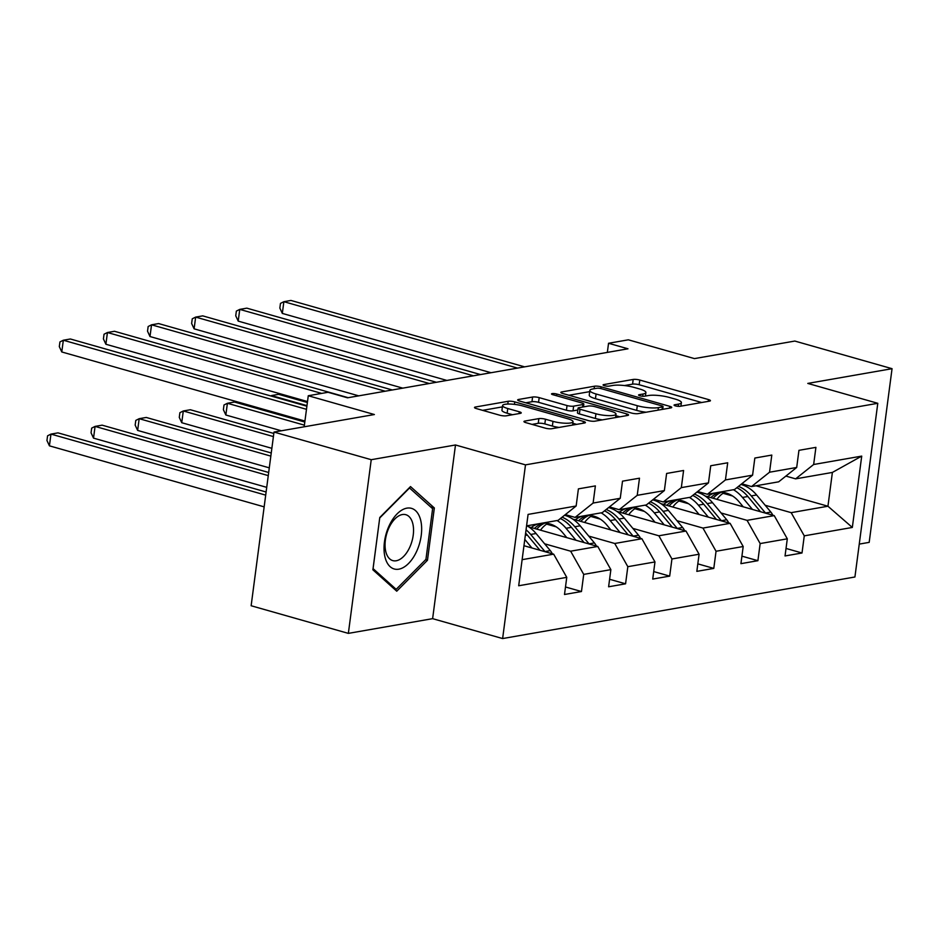 <?xml version="1.0" encoding="UTF-8"?>
<svg xmlns="http://www.w3.org/2000/svg" width="939" height="939" viewBox="0 0 939 939"><rect width="100%" height="100%" fill="white"/><g stroke="black" fill="none" stroke-linecap="round" stroke-linejoin="round"><path stroke-width="1.41" d="M675.434 405.883A3.333 0.716 7.5 0 0 680.047 406.294L709.532 401.141A4.754 1.021 7.5 0 0 710.436 400.683A4.754 1.021 7.5 0 0 708.499 399.58L639.788 380.049A4.754 1.021 7.5 0 0 633.191 379.45L603.707 384.603A3.333 0.716 7.5 0 0 603.073 384.931A3.333 0.716 7.5 0 0 604.434 385.706A3.333 0.716 7.5 0 0 609.047 386.117L612.862 385.459A15.224 3.275 7.5 0 1 633.954 387.373L639.682 389.004A15.224 3.275 7.5 0 1 645.903 392.537A15.224 3.275 7.5 0 1 643.015 394.028L639.201 394.685A3.333 0.716 7.5 0 0 638.579 395.014A3.333 0.716 7.5 0 0 639.929 395.788A3.333 0.716 7.5 0 0 644.553 396.211L648.368 395.542A15.224 3.275 7.5 0 1 669.46 397.467L675.188 399.087A15.224 3.275 7.5 0 1 681.397 402.631A15.224 3.275 7.5 0 1 678.521 404.11L674.707 404.779A3.333 0.716 7.5 0 0 674.073 405.108A3.333 0.716 7.5 0 0 675.434 405.883M524.842 421.071A4.754 1.021 7.5 0 0 523.95 421.529A4.754 1.021 7.5 0 0 525.887 422.644L545.16 428.114A4.754 1.021 7.5 0 0 551.756 428.712L584.504 422.996A4.754 1.021 7.5 0 0 585.408 422.527A4.754 1.021 7.5 0 0 583.459 421.423L514.76 401.892A4.754 1.021 7.5 0 0 508.163 401.293L475.416 407.021A4.754 1.021 7.5 0 0 474.512 407.479A4.754 1.021 7.5 0 0 476.449 408.594L499.736 415.202A4.754 1.021 7.5 0 0 506.332 415.813L520.347 413.36A4.754 1.021 7.5 0 0 521.251 412.89A4.754 1.021 7.5 0 0 519.302 411.787L507.764 408.512A12.723 2.735 7.5 0 1 502.565 405.554A12.723 2.735 7.5 0 1 509.607 404.04A12.723 2.735 7.5 0 1 522.612 405.918L567.837 418.771A12.723 2.735 7.5 0 1 573.036 421.728A12.723 2.735 7.5 0 1 565.982 423.243A12.723 2.735 7.5 0 1 552.989 421.365L545.453 419.217A4.754 1.021 7.5 0 0 538.857 418.618L524.842 421.071L524.69 422.21M859.255 544.104L869.185 542.366L892.05 368.687L794.828 341.057L694.449 358.604L628.344 339.812L608.542 343.275L627.991 348.792L347.5 397.807L328.063 392.279L308.274 395.742L304.177 426.799M371.234 459.699L348.357 633.379L432.621 618.66L455.485 444.98L371.234 459.699L274 432.069L374.379 414.533L308.274 395.742M455.485 444.98L525.488 464.864L877.789 403.301L854.924 576.992L502.623 638.555L525.488 464.864M892.05 368.687L807.786 383.417L877.789 403.301M631.478 413.031A4.754 1.021 7.5 0 0 638.074 413.63L670.822 407.913A4.754 1.021 7.5 0 0 671.725 407.444A4.754 1.021 7.5 0 0 669.777 406.341L601.066 386.809A4.754 1.021 7.5 0 0 594.481 386.211L561.722 391.939A4.754 1.021 7.5 0 0 560.829 392.396A4.754 1.021 7.5 0 0 562.766 393.511L631.478 413.031M627.663 415.449L594.915 421.177A4.754 1.021 7.5 0 1 588.319 420.578L519.607 401.047A4.754 1.021 7.5 0 1 517.671 399.944A4.754 1.021 7.5 0 1 518.574 399.474L532.589 397.033A4.754 1.021 7.5 0 1 539.174 397.631L567.039 405.554A4.754 1.021 7.5 0 0 573.635 406.153L582.931 404.521A4.754 1.021 7.5 0 0 583.835 404.063A4.754 1.021 7.5 0 0 581.887 402.96L552.883 394.709A3.333 0.716 7.5 0 1 551.522 393.934A3.333 0.716 7.5 0 1 553.364 393.535A3.333 0.716 7.5 0 1 556.768 394.028L626.618 413.888A4.754 1.021 7.5 0 1 628.567 414.991A4.754 1.021 7.5 0 1 627.663 415.449M348.357 633.379L251.136 605.749L274 432.069M565.489 586.981L581.464 591.523L583.718 574.386L610.866 569.644L608.613 586.781L625.574 583.812L627.827 566.687L654.976 561.945L652.722 579.07L669.683 576.112L671.937 558.975L699.086 554.233L696.832 571.37L713.793 568.4L716.046 551.263L743.195 546.521L740.93 563.658L757.902 560.689L760.156 543.564L787.305 538.822L785.039 555.947L802.012 552.989L804.265 535.852L852.33 527.448L861.72 456.108L832.388 472.434L795.626 478.855L785.873 476.085M581.464 591.523L564.503 594.493L566.757 577.356L518.692 585.76L528.082 514.408L576.147 506.004L578.401 488.867L595.373 485.909L593.119 503.046L620.256 498.292L622.51 481.167L639.482 478.197L637.229 495.334L664.366 490.592L666.62 473.456L683.592 470.486L681.327 487.623L708.476 482.881L710.729 465.744L727.702 462.786L725.436 479.923L752.585 475.169L754.839 458.044L771.799 455.075L769.546 472.211L796.695 467.469L798.948 450.333L815.909 447.363L813.655 464.5L861.72 456.108M528.704 526.814L597.779 546.451L570.642 551.193L544.632 543.81M565.325 514.619L575.091 517.401L602.228 512.659L620.256 498.292M570.642 551.193L583.718 574.386M597.779 546.451L610.866 569.644M593.119 503.046L575.091 517.401M572.813 519.114L641.889 538.74L614.752 543.481L588.741 536.099M556.193 526.849L546.627 524.126M609.434 506.919L619.2 509.689L646.337 504.947L664.366 490.592M614.752 543.481L627.827 566.687M641.889 538.74L654.976 561.945M637.229 495.334L619.2 509.689M616.923 511.403L685.998 531.04L658.849 535.782L632.851 528.387M600.303 519.138L590.725 516.415M653.544 499.208L663.31 501.978L690.447 497.236L708.476 482.881M658.849 535.782L671.937 558.975M685.998 531.04L699.086 554.233M681.327 487.623L663.31 501.978M661.033 503.691L730.108 523.328L702.959 528.07L676.96 520.687M644.412 511.426L634.834 508.715M697.654 491.496L707.407 494.278L734.556 489.524L752.585 475.169M702.959 528.07L716.046 551.263M730.108 523.328L743.195 546.521M725.436 479.923L707.407 494.278M705.142 495.992L774.217 515.617L747.068 520.359L721.07 512.976M688.522 503.727L678.944 501.003M741.763 483.796L751.517 486.566L778.666 481.824L796.695 467.469M747.068 520.359L760.156 543.564M774.217 515.617L787.305 538.822M769.546 472.211L751.517 486.566M755.989 485.78L827.94 506.227L791.178 512.659L765.179 505.264M732.631 496.015L723.053 493.292M791.178 512.659L804.265 535.852M832.388 472.434L827.94 506.227L852.33 527.448M813.655 464.5L795.626 478.855M432.621 618.66L502.623 638.555M608.542 343.275L607.345 352.407M522.119 559.667L553.67 554.163L523.962 545.712M576.147 506.004L558.118 520.359L526.568 525.875M553.67 554.163L566.757 577.356M786.037 548.446L802.012 552.989M741.927 556.158L757.902 560.689M697.818 563.858L713.793 568.4M653.708 571.569L669.683 576.112M609.599 579.281L625.574 583.812M372.889 569.809L396.739 591.194L427.468 560.266L434.346 507.964L410.507 486.578L379.779 517.495L372.889 569.809M430.602 506.896L434.346 507.964M425.59 559.738L427.468 560.266M701.703 402.514L639.166 384.744A4.754 1.021 7.5 0 0 632.569 384.145L624.482 385.553M589.704 391.633L568.94 395.26M662.418 406.927A3.333 0.716 7.5 0 0 663.051 406.599A3.333 0.716 7.5 0 0 661.69 405.824L601.383 388.687A3.333 0.716 7.5 0 0 596.77 388.265L592.744 388.969A15.224 3.275 7.5 0 0 589.856 390.46A15.224 3.275 7.5 0 0 596.077 393.993L637.299 405.707A15.224 3.275 7.5 0 0 658.403 407.632L662.418 406.927L662.089 409.439M589.856 390.46L589.246 395.143A15.224 3.275 7.5 0 0 595.455 398.688L596.077 393.993M646.161 412.221A15.224 3.275 7.5 0 1 636.689 410.402L595.455 398.688M525.781 402.808L531.967 401.728L532.589 397.033M577.837 410.003L573.013 410.848A4.754 1.021 7.5 0 1 566.428 410.237L538.563 402.326A4.754 1.021 7.5 0 0 531.967 401.728M583.506 406.505L584.328 406.728M615.796 415.672L619.822 416.822M595.96 413.77A12.723 2.735 7.5 0 0 608.953 415.637A12.723 2.735 7.5 0 0 616.007 414.134A12.723 2.735 7.5 0 0 610.808 411.176L594.868 406.646A4.754 1.021 7.5 0 0 588.272 406.047L578.976 407.667A4.754 1.021 7.5 0 0 578.084 408.136A4.754 1.021 7.5 0 0 580.02 409.24L595.96 413.77L595.338 418.465A12.723 2.735 7.5 0 0 602.38 419.874M578.084 408.136L577.462 412.82A4.754 1.021 7.5 0 0 579.398 413.935L580.02 409.24M595.338 418.465L579.398 413.935M559.139 427.433A12.723 2.735 7.5 0 1 552.378 426.06L544.831 423.912A4.754 1.021 7.5 0 0 538.247 423.313L532.061 424.393M502.565 405.554L501.942 410.237A12.723 2.735 7.5 0 0 507.142 413.207L507.764 408.512M512.506 414.733L507.142 413.207M502.388 406.892L482.634 410.343M576.675 424.358L572.837 423.278M772.82 515.229A12.841 10.352 -99.9 0 0 770.849 512.072L756.611 494.982A37.091 29.884 -99.9 0 0 740.965 484.43M724.204 492.576A30.787 24.801 -99.9 0 0 716.95 499.348M752.456 509.431L742.479 497.447A37.091 29.884 -99.9 0 0 733.465 489.724M702.783 492.963A37.091 29.884 -99.9 0 0 701.726 494.008M743.242 506.814L739.028 501.766A30.787 24.801 -99.9 0 0 718.91 492.259M714.943 492.963A30.787 24.801 -99.9 0 0 707.642 496.696M765.602 513.175A12.841 10.352 -99.9 0 0 765.473 513.011L751.247 495.909A37.091 29.884 -99.9 0 0 738.524 486.367M713.159 498.269A30.787 24.801 80.1 0 1 721.375 492.236M736.833 487.717A37.091 29.884 80.1 0 1 747.855 496.508L760.52 511.732M719.626 492.224A30.787 24.801 -99.9 0 0 710.905 497.623M307.382 402.514L278.578 394.333L271.512 395.565L306.971 405.636M270.784 395.929L271.441 396.117M517.553 368.1L283.871 301.689L290.937 300.445L524.619 366.856M491.027 372.724L282.322 313.415L283.871 301.689L280.468 303.403L279.857 308.086L282.322 313.415M398.829 569.175A31.515 17.383 105.9 0 0 421.224 535.453A31.515 17.383 105.9 0 0 406.857 508.152A31.515 17.383 105.9 0 0 384.462 541.873A31.515 17.383 105.9 0 0 398.829 569.175M396.258 560.759A23.862 13.169 105.9 0 0 412.702 538.247A23.862 13.169 105.9 0 0 405.824 514.701A23.862 13.169 105.9 0 0 402.338 514.549A23.862 13.169 105.9 0 0 385.894 537.061A23.862 13.169 105.9 0 0 392.772 560.606A23.862 13.169 105.9 0 0 396.258 560.759M379.743 517.941L409.521 487.987L432.621 508.703L425.942 559.386L396.176 589.34L373.076 568.623L379.72 517.941M393.981 588.718L396.176 589.34M728.711 522.929A12.841 10.352 -99.9 0 0 726.739 519.783L712.501 502.682A37.091 29.884 -99.9 0 0 696.855 492.13M680.094 500.276A30.787 24.801 -99.9 0 0 672.84 507.048M708.346 517.143L698.37 505.159A37.091 29.884 -99.9 0 0 689.355 497.424M658.673 500.663A37.091 29.884 -99.9 0 0 657.617 501.719M699.132 514.525L694.919 509.466A30.787 24.801 -99.9 0 0 674.801 499.971M670.833 500.663A30.787 24.801 -99.9 0 0 663.533 504.407M721.492 520.875A12.841 10.352 -99.9 0 0 721.363 520.722L707.137 503.621A37.091 29.884 -99.9 0 0 694.414 494.078M669.049 505.98A30.787 24.801 80.1 0 1 677.265 499.947M304.811 422.034L234.468 402.033L227.402 403.277L225.853 415.015L281.371 430.79M692.724 495.428A37.091 29.884 80.1 0 1 703.745 504.22L716.41 519.431M675.517 499.935A30.787 24.801 -99.9 0 0 666.796 505.335M225.853 415.015L223.388 409.686L223.998 404.991L227.402 403.277L304.4 425.156M684.601 530.641A12.841 10.352 -99.9 0 0 682.63 527.495L668.392 510.393A37.091 29.884 -99.9 0 0 652.746 499.841M635.985 507.987A30.787 24.801 -99.9 0 0 628.731 514.76M664.237 524.854L654.26 512.858A37.091 29.884 -99.9 0 0 645.246 505.135M614.564 508.375A37.091 29.884 -99.9 0 0 613.507 509.419M655.023 522.237L650.809 517.178A30.787 24.801 -99.9 0 0 630.691 507.682M626.724 508.375A30.787 24.801 -99.9 0 0 619.423 512.119M677.383 528.587A12.841 10.352 -99.9 0 0 677.254 528.434L663.028 511.332A37.091 29.884 -99.9 0 0 650.304 501.778M624.94 513.68A30.787 24.801 80.1 0 1 633.156 507.647M273.824 433.466L190.359 409.744L183.293 410.977L181.743 422.714L271.864 448.326M648.614 503.128A37.091 29.884 80.1 0 1 659.636 511.919L672.301 527.143M631.407 507.635A30.787 24.801 -99.9 0 0 622.698 513.046M181.743 422.714L179.279 417.386L179.889 412.691L183.293 410.977L273.413 436.588M473.444 375.8L239.762 309.389L246.828 308.156L480.522 374.567M446.917 380.436L238.213 321.126L239.762 309.389L236.358 311.102L235.748 315.797L238.213 321.126M429.334 383.511L195.652 317.1L202.718 315.868L436.412 382.279M402.808 388.147L194.103 328.838L195.652 317.1L192.249 318.814L191.638 323.509L194.103 328.838M640.492 538.352A12.841 10.352 -99.9 0 0 638.52 535.195L624.294 518.105A37.091 29.884 -99.9 0 0 608.636 507.553M591.875 515.699A30.787 24.801 -99.9 0 0 584.621 522.471M620.127 532.554L610.15 520.57A37.091 29.884 -99.9 0 0 601.136 512.847M570.454 516.086A37.091 29.884 -99.9 0 0 569.398 517.131M610.913 529.936L606.711 524.889A30.787 24.801 -99.9 0 0 586.582 515.382M582.614 516.086A30.787 24.801 -99.9 0 0 575.314 519.819M633.285 536.298A12.841 10.352 -99.9 0 0 633.144 536.134L618.918 519.044A37.091 29.884 -99.9 0 0 606.207 509.49M580.83 521.391A30.787 24.801 80.1 0 1 589.046 515.358M271.254 452.974L146.249 417.456L139.183 418.688L137.634 430.426L269.293 467.845M604.505 510.839A37.091 29.884 80.1 0 1 615.526 519.631L628.191 534.854M587.298 515.347A30.787 24.801 -99.9 0 0 578.588 520.758M137.634 430.426L135.169 425.097L135.791 420.402L139.183 418.688L270.843 456.108M596.382 546.052A12.841 10.352 -99.9 0 0 594.41 542.906L580.185 525.805A37.091 29.884 -99.9 0 0 564.539 515.253M547.766 523.399A30.787 24.801 -99.9 0 0 540.512 530.171M576.018 540.265L566.041 528.281A37.091 29.884 -99.9 0 0 557.027 520.558M566.804 537.648L562.602 532.589A30.787 24.801 -99.9 0 0 542.472 523.093M538.505 523.786A30.787 24.801 -99.9 0 0 531.204 527.53M589.176 544.01A12.841 10.352 -99.9 0 0 589.046 543.845L574.809 526.744A37.091 29.884 -99.9 0 0 562.097 517.201M536.721 529.103A30.787 24.801 80.1 0 1 544.937 523.07M268.683 472.493L102.14 425.167L95.074 426.4L93.524 438.137L266.723 487.353M560.395 518.551A37.091 29.884 80.1 0 1 571.417 527.342L584.081 542.554M543.188 523.058A30.787 24.801 -99.9 0 0 534.479 528.457M93.524 438.137L91.06 432.809L91.682 428.114L95.074 426.4L268.272 475.615M552.285 553.764A12.841 10.352 -99.9 0 0 550.301 550.618L536.075 533.516A37.091 29.884 -99.9 0 0 527.049 525.793M531.908 547.977L524.795 539.42M545.066 551.709A12.841 10.352 -99.9 0 0 544.937 551.557L530.699 534.455A37.091 29.884 -99.9 0 0 526.051 529.796M266.113 492.001L58.03 432.867L50.964 434.1L49.427 445.837L264.164 506.86M525.617 533.152A37.091 29.884 80.1 0 1 527.307 535.042L539.972 550.266M49.427 445.837L46.95 440.508L47.572 435.813L50.964 434.1L265.702 495.135M385.225 391.223L151.543 324.812L158.609 323.568L392.302 389.978M358.698 395.847L149.994 336.538L151.543 324.812L148.151 326.526L147.529 331.209L149.994 336.538M321.678 393.394L107.433 332.512L114.499 331.279L348.193 397.69M307.511 401.552L105.896 344.249L107.433 332.512L104.041 334.225L103.419 338.92L105.896 344.249M306.478 409.322L63.324 340.223L70.39 338.991L306.889 406.2M304.94 421.059L61.786 351.961L63.324 340.223L59.932 341.937L59.31 346.632L61.786 351.961M678.228 406.341L678.521 404.11M639.095 395.495L639.201 394.685M642.722 396.258L643.015 394.028M603.601 385.401L603.707 384.603M632.569 384.145L633.191 379.45M639.166 384.744L639.788 380.049M708.252 401.364L708.499 399.58M674.601 405.578L674.707 404.779M561.581 393.077L561.722 391.939M594.141 388.723L594.481 386.211M600.843 388.546L601.066 386.809M669.542 408.136L669.777 406.341M636.689 410.402L637.299 405.707M658.063 410.143L658.403 407.632M518.422 400.624L518.574 399.474M538.563 402.326L539.174 397.631M566.428 410.237L567.039 405.554M573.013 410.848L573.635 406.153M582.603 407.033L582.931 404.521M556.545 395.753L556.768 394.028M626.383 415.672L626.618 413.888M538.247 423.313L538.857 418.618M544.831 423.912L545.453 419.217M552.378 426.06L552.989 421.365M519.067 413.583L519.302 411.787M475.263 408.16L475.416 407.021M507.799 404.052L508.163 401.293M514.431 404.369L514.76 401.892M583.225 423.219L583.459 421.423M751.247 495.909L756.611 494.982M742.479 497.447L747.855 496.508M765.473 513.011L770.849 512.072M707.137 503.621L712.501 502.682M698.37 505.159L703.745 504.22M721.363 520.722L726.739 519.783M663.028 511.332L668.392 510.393M654.26 512.858L659.636 511.919M677.254 528.434L682.63 527.495M618.918 519.044L624.294 518.105M610.15 520.57L615.526 519.631M633.144 536.134L638.52 535.195M574.809 526.744L580.185 525.805M566.041 528.281L571.417 527.342M589.046 543.845L594.41 542.906M530.699 534.455L536.075 533.516M525.324 535.394L527.307 535.042M544.937 551.557L550.301 550.618M680.939 406.141L681.397 402.631M645.433 396.058L645.903 392.537M662.699 409.334L663.051 406.599M583.459 406.88L583.835 404.063M615.55 417.573L616.007 414.134M572.59 425.074L573.036 421.728"/></g></svg>
